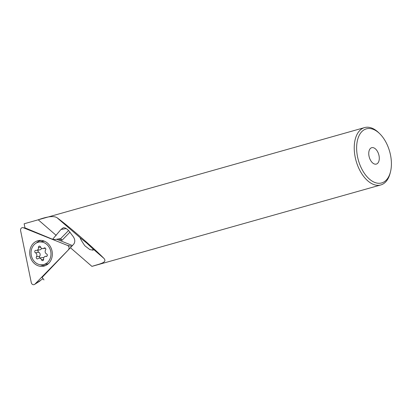 <?xml version="1.0" encoding="UTF-8"?>
<svg xmlns="http://www.w3.org/2000/svg" width="412" height="412" viewBox="0 0 412 412"><rect width="100%" height="100%" fill="white"/><g stroke="black" fill="none" stroke-linecap="round" stroke-linejoin="round"><path stroke-width="0.62" d="M36.261 257.897A1.277 1.102 79.9 0 1 36.447 256.784A2.554 2.204 -100.1 0 0 36.807 254.549A2.554 2.204 -100.1 0 0 35.442 252.793A1.277 1.102 79.9 0 1 35.962 250.372A2.554 2.204 -100.1 0 0 36.694 250.383A2.554 2.204 -100.1 0 0 38.429 247.555A1.277 1.102 79.9 0 1 40.541 246.968A2.554 2.204 -100.1 0 0 43.028 248.627A2.554 2.204 -100.1 0 0 44.007 248.142A1.277 1.102 79.9 0 1 45.598 249.981A2.554 2.204 -100.1 0 0 45.232 252.216A2.554 2.204 -100.1 0 0 46.602 253.967A1.277 1.102 79.9 0 1 46.077 256.393A2.554 2.204 -100.1 0 0 45.351 256.382A2.554 2.204 -100.1 0 0 43.615 259.205A1.277 1.102 79.9 0 1 41.504 259.792A2.554 2.204 -100.1 0 0 39.011 258.133A2.554 2.204 -100.1 0 0 38.038 258.618A1.277 1.102 79.9 0 1 36.261 257.897M39.902 257.979A1.277 1.102 79.9 0 1 39.712 256.202A2.554 2.204 -100.1 0 0 40.077 253.967A2.554 2.204 -100.1 0 0 38.713 252.216A1.277 1.102 79.9 0 1 38.311 250.094M44.584 241.257A11.495 9.914 -100.1 0 0 42.833 241.386L39.011 242.065A11.495 9.914 -100.1 0 0 31.456 256.032A11.495 9.914 -100.1 0 0 43.028 264.7A11.495 9.914 -100.1 0 0 50.583 250.733A11.495 9.914 -100.1 0 0 39.011 242.065M43.028 264.7L46.85 264.02A11.495 9.914 -100.1 0 0 48.539 263.536M36.694 250.383L39.964 249.801A2.554 2.204 -100.1 0 0 41.581 248.318M43.729 257.861A2.554 2.204 -100.1 0 0 42.282 257.557L39.011 258.133M68.392 249.749A2.554 2.204 -100.1 0 0 68.474 246.165A2.554 2.204 -100.1 0 0 67.501 245.418L23.386 227.764A2.554 2.204 -100.1 0 0 23.051 227.661A2.554 2.204 -100.1 0 0 20.6 230.627L31.286 282.627A2.554 2.204 -100.1 0 0 31.832 283.817A2.554 2.204 -100.1 0 0 34.582 284.409A2.554 2.204 -100.1 0 0 34.963 284.1L68.686 249.569M40.283 264.741A12.772 11.016 -100.1 0 0 45.608 265.529M49.244 244.929A13.06 11.263 79.9 0 1 44.285 266.013A13.06 11.263 79.9 0 1 32.8 261.831A13.06 11.263 79.9 0 1 30.385 248.307A13.06 11.263 79.9 0 1 39.737 240.397A13.06 11.263 79.9 0 1 49.244 244.929M43.054 278.667L34.963 284.1M56.722 239.269L72.46 245.567M41.149 240.397A12.772 11.016 -100.1 0 0 36.421 242.967M390.01 152.852A28.098 16.238 74.2 0 0 379.689 133.673A28.098 16.238 74.2 0 0 361.283 132.231A28.098 16.238 74.2 0 0 358.028 158.934A28.098 16.238 74.2 0 0 374.668 182.403A28.098 16.238 74.2 0 0 390.478 171.861A28.098 16.238 74.2 0 0 390.01 152.852M390.478 171.861L390.138 173.21A29.803 17.222 -105.8 0 1 380.786 184.952A29.803 17.222 -105.8 0 1 355.721 159.495A29.803 17.222 -105.8 0 1 364.579 127.591A29.803 17.222 -105.8 0 1 378.695 132.705L379.689 133.673M369.173 156.812A8.513 4.918 74.2 0 0 376.336 164.084A8.513 4.918 74.2 0 0 378.865 154.969A8.513 4.918 74.2 0 0 371.706 147.697A8.513 4.918 74.2 0 0 369.173 156.812M24.36 223.716L38.223 219.797C47.478 216.439 53.73 215.733 56.974 217.67C62.552 221.733 70.504 228.233 80.834 237.157C91.145 246.139 98.865 253.241 103.994 258.458C107.676 262.707 99.462 263.886 91.922 266.384L380.786 184.952M24.138 223.778L24.983 227.867L52.607 239.29L60.94 229.499L63.242 227.8M63.098 227.831C64.679 227.439 66.62 228.464 68.922 230.9L72.26 235.355C74.963 238.584 75.484 241.478 73.825 244.038L70.431 247.741L91.922 266.384M84.846 245.768L89.795 249.569L93.169 250.197L92.643 248.611L86.716 243.065L80.149 237.77C80.288 238.744 81.854 241.411 84.846 245.768M80.155 237.729L56.974 217.67M58.525 238.95L61.965 240.335L60.724 238.558L55.203 239.542L52.607 239.29M61.965 240.335L70.004 232.111M70.431 247.741L42.117 277.42L44.002 279.923M68.577 230.524L60.724 238.558M39.712 256.202L36.447 256.784M45.037 247.957L44.007 248.142M38.713 252.216L35.442 252.793M40.618 247.164L38.429 247.555M46.783 256.264L46.077 256.393M43.631 259.416L41.504 259.792M44.316 241.144A11.618 10.017 -100.1 0 0 41.339 241.648M45.361 264.288A11.618 10.017 -100.1 0 0 48.328 263.737M26.121 228.336L23.386 227.764M71.776 246.309L67.501 245.418M92.643 248.611L103.994 258.458M38.223 219.797L56.212 235.401M60.94 229.499L66.203 228.562M45.408 248.204L43.028 248.627M46.999 256.089L45.351 256.382M39.995 280.999L34.582 284.409M26.038 228.3L23.051 227.661M24.246 223.747L364.579 127.591"/></g></svg>
